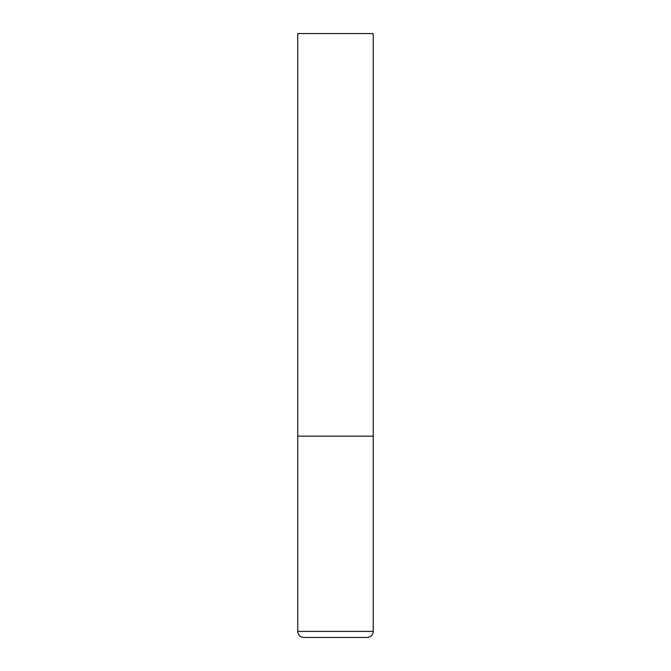 <?xml version="1.0" encoding="UTF-8"?>
<svg xmlns="http://www.w3.org/2000/svg" width="671" height="671" viewBox="0 0 671 671"><rect width="100%" height="100%" fill="white"/><g stroke="black" fill="none" stroke-linecap="round" stroke-linejoin="round"><path stroke-width="1.01" d="M297.756 631.411L373.244 631.411L373.244 436.15L297.756 436.15L373.244 436.15L373.244 33.55L297.756 33.55L297.756 631.411C298.117 635.076 300.13 637.089 303.795 637.45L367.205 637.45L303.795 637.45M373.244 631.411C372.883 635.076 370.87 637.089 367.205 637.45"/></g></svg>
